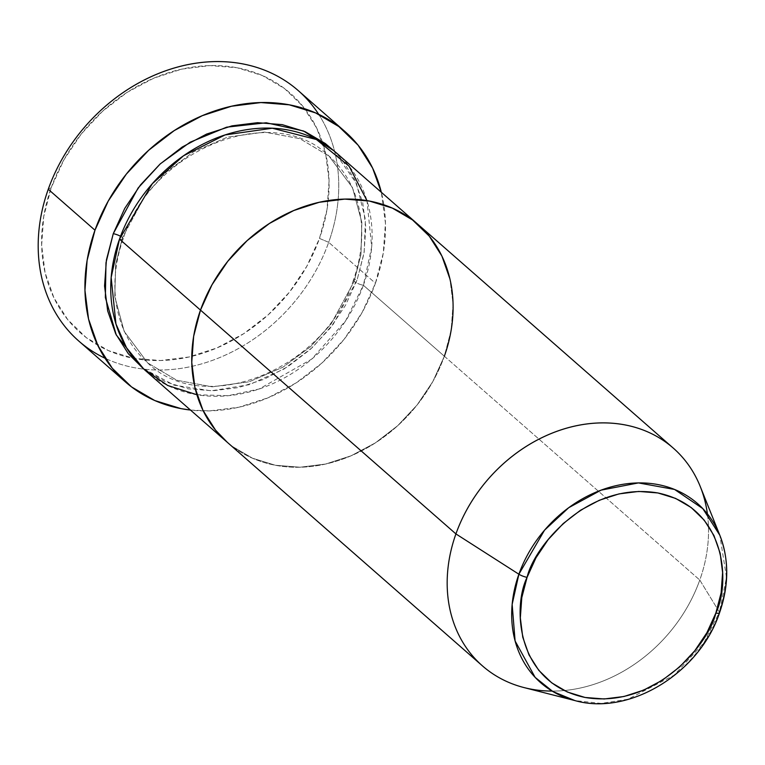 <?xml version="1.0" encoding="UTF-8"?>
<svg xmlns="http://www.w3.org/2000/svg" width="765" height="765" viewBox="0 0 765 765"><rect width="100%" height="100%" fill="white"/><g stroke="black" fill="none" stroke-linecap="round" stroke-linejoin="round"><path stroke-width="0.57" stroke-dasharray="3.83 2.87" d="M318.689 114.32A166.493 136.553 -48.8 0 1 328.692 242.314L319.483 238.431A159.254 130.614 131.2 0 0 322.103 141.181A159.254 130.614 131.2 0 0 189.271 67.636A159.254 130.614 131.2 0 0 51.236 187.683L48.252 189.261L51.236 187.683L63.906 159.828L81.243 134.009L102.587 111.241L127.105 92.374L153.861 78.145L181.831 69.108L209.935 65.599L237.102 67.75L262.271 75.496L284.484 88.52L302.892 106.335L316.786 128.252L325.622 153.421L329.074 180.894L326.999 209.591L319.483 238.431L306.813 266.287L289.476 292.106L268.132 314.884L243.614 333.741L216.858 347.97L188.888 357.006L160.774 360.516L133.617 358.364L108.448 350.619L86.225 337.595L67.817 319.78L53.933 297.862L45.087 272.694L41.645 245.221L43.72 216.524L51.236 187.683A159.254 130.614 131.2 0 0 132.058 358.058A159.254 130.614 131.2 0 0 319.483 238.431L328.692 242.314A166.493 136.553 131.2 0 0 298.207 90.566M354.147 281.377A7.239 1.807 -160.4 0 1 353.43 280.076A7.239 1.807 -160.4 0 1 357.131 279.799L333.358 324.035L312.33 347.559L284.102 368.979L249.428 384.661L211.188 390.819L174.057 385.168L142.959 368.281L165.278 381.792L188.161 388.83L212.852 390.791L238.403 387.597L263.829 379.383L288.156 366.445L310.447 349.299L329.849 328.587L345.608 305.12L357.131 279.799A7.239 1.807 19.6 0 0 353.43 280.076A7.239 1.807 19.6 0 0 354.147 281.377L331.054 324.073L310.523 346.736L282.945 367.19L249.161 381.792L212.182 386.832L176.763 380.243L147.664 362.906L176.763 380.243L212.182 386.832L249.161 381.792L282.945 367.19L310.523 346.736L331.054 324.073L354.147 281.377A7.239 1.807 19.6 0 0 363.365 285.259A7.239 1.807 -160.4 0 1 354.147 281.377L360.965 254.41L361.845 222.319L352.455 187.568L328.96 156.012L352.455 187.568L361.845 222.319L360.965 254.41L354.147 281.377M120.545 236.261A7.239 1.807 -160.4 0 1 122.477 237.552L115.658 264.508L114.788 296.61L124.169 331.36L147.664 362.906L124.169 331.36L114.788 296.61L115.658 264.508L122.477 237.552A7.239 1.807 -160.4 0 1 123.194 238.843A7.239 1.807 -160.4 0 1 119.493 239.129A7.239 1.807 19.6 0 0 123.194 238.843A7.239 1.807 19.6 0 0 122.477 237.552L145.57 194.845L166.101 172.182L193.688 151.738L227.463 137.136L264.441 132.087L299.861 138.675L328.96 156.012L299.861 138.675L264.441 132.087L227.463 137.136L193.688 151.738L166.101 172.182L145.57 194.845L122.477 237.552A7.239 1.807 19.6 0 0 120.545 236.261M196.882 394.73L228.123 395.696L259.163 388.983L311.651 359.148L345.57 320.927L363.365 285.259A144.776 118.738 131.2 0 0 336.849 153.306M719.549 612.775A7.239 1.807 19.6 0 0 719.425 612.153L699.784 580.052L444.35 356.222L432.837 381.553L417.068 405.02L397.666 425.723L375.376 442.878L351.049 455.806L325.622 464.03L300.071 467.214L275.381 465.254L252.498 458.216L232.302 446.378L227.348 442.352L232.302 446.378L252.498 458.216L275.381 465.254L300.071 467.214L325.622 464.03L351.049 455.806L375.376 442.878L397.666 425.723L417.068 405.02L432.837 381.553L444.35 356.222L363.365 285.259L444.35 356.222L451.187 330.011L453.071 303.915L449.935 278.948L453.071 303.915L451.187 330.011L444.35 356.222A144.776 118.738 -48.8 0 1 227.004 442.055A144.776 118.738 131.2 0 0 444.35 356.222A144.776 118.738 131.2 0 0 417.833 224.269L417.499 223.973M190.504 410.069L209.505 410.901L238.881 407.229L268.123 397.771L296.103 382.902L321.74 363.184L344.049 339.373L362.17 312.378L375.424 283.251L383.284 253.11L385.445 223.103L381.333 192.283A166.493 136.553 -48.8 0 1 375.424 283.251L328.692 242.314L375.424 283.251A166.493 136.553 -48.8 0 1 190.495 410.059M78.747 341.008A166.493 136.553 131.2 0 0 328.692 242.314A166.493 136.553 -48.8 0 1 104.977 358.202M333.683 150.648L342.051 159.713L354.683 179.632L362.715 202.524L365.852 227.492L363.968 253.578L357.131 279.799L364.197 252.163L365.393 219.345L356.519 183.657L333.674 150.638M146.01 371.082A144.776 118.738 131.2 0 0 363.365 285.259L371.685 247.009L366.971 200.621M707.405 513.87A144.776 118.738 -48.8 0 1 699.784 580.052L719.425 612.153L726.492 577.384L719.808 535.223M444.35 356.222L699.784 580.052A144.776 118.738 131.2 0 0 700.252 486.511M524.054 687.582A144.776 118.738 131.2 0 0 699.784 580.052A144.776 118.738 -48.8 0 1 552.11 691.082M719.425 612.153A119.063 97.652 -48.8 0 1 574.917 700.577L601.194 703.418L627.96 699.239L674.099 675.218L703.991 642.696L719.425 612.153M353.43 280.095C325.182 370.356 203.289 417.977 147.664 362.906C129.39 346.622 118.69 325.135 115.553 298.446C113.516 278.967 116.06 259.096 123.203 238.823C151.441 148.563 273.334 100.942 328.96 156.012C347.233 172.307 357.944 193.794 361.08 220.483C363.117 239.952 360.564 259.823 353.43 280.095"/><path stroke-width="1.15" d="M190.495 410.059A166.493 136.553 -48.8 0 1 125.47 381.955A166.493 136.553 -48.8 0 1 94.975 230.208L48.252 189.261L94.975 230.208A166.493 136.553 -48.8 0 1 344.929 131.513L298.207 90.566A166.493 136.553 131.2 0 0 48.252 189.261A166.493 136.553 -48.8 0 1 176.858 67.272A166.493 136.553 -48.8 0 1 318.689 114.32M142.959 368.281L116.28 334.984L105.36 297.537L105.981 262.787L113.268 233.669A7.239 1.807 -160.4 0 1 120.545 236.261A7.239 1.807 19.6 0 0 113.268 233.669L124.781 208.338L140.55 184.872L159.952 164.169L182.242 147.014L206.569 134.085L231.996 125.862L257.547 122.677L282.237 124.638L305.12 131.676L325.316 143.514L333.683 150.648L303.59 131.016L266.21 122.773L226.641 127.172L190.189 142.194L160.334 163.815L138.121 187.999L113.268 233.669L106.431 259.88L104.547 285.976L107.683 310.944L115.716 333.827L128.348 353.755L142.959 368.29M444.35 356.222A144.776 118.738 -48.8 0 0 417.833 224.269A144.776 118.738 131.2 0 0 200.487 310.102A144.776 118.738 131.2 0 0 227.004 442.055A144.776 118.738 -48.8 0 1 200.487 310.102L212.01 284.771L227.769 261.305L247.172 240.593L269.462 223.447L293.789 210.518L319.215 202.295L344.766 199.101L369.457 201.071L392.34 208.099L412.536 219.947L429.27 236.146L441.902 256.065L449.935 278.948L441.902 256.065L429.27 236.146L412.536 219.947L392.34 208.099L369.457 201.071L344.766 199.101L319.215 202.295L293.789 210.518L269.462 223.447L247.172 240.593L227.769 261.305L212.01 284.771L200.487 310.102L119.493 239.129L200.487 310.102A144.776 118.738 -48.8 0 1 417.833 224.269L336.849 153.306A144.776 118.738 131.2 0 0 119.493 239.129L111.164 277.475L115.955 323.968L126.502 347.712L143.782 369.065L167.707 385.484L196.882 394.73M344.929 131.513A166.493 136.553 -48.8 0 1 381.333 192.283L372.603 168.071L358.077 145.159L338.838 126.541L315.61 112.914L289.294 104.824L260.894 102.567L231.518 106.239L202.276 115.687L174.296 130.557L148.659 150.284L126.349 174.095L108.228 201.08L94.975 230.208L87.114 260.358L84.953 290.365L88.558 319.072L97.796 345.397L112.321 368.3L131.561 386.927L154.788 400.544L181.104 408.644L190.504 410.069M719.808 535.223A119.063 97.652 -48.8 0 1 719.425 612.153A7.239 1.807 -160.4 0 1 719.549 612.775C729.045 585.321 729.131 559.483 719.808 535.223L700.252 486.511A144.776 118.738 131.2 0 0 578.512 425.321A144.776 118.738 131.2 0 0 455.921 533.922L200.487 310.102L193.65 336.313L191.766 362.4L194.903 387.377L202.945 410.26L215.567 430.179L227.348 442.352L215.567 430.179L202.945 410.26L194.903 387.377L191.766 362.4L193.65 336.313L200.487 310.102L455.921 533.922L518.88 574.219A7.239 1.807 19.6 0 0 527.075 577.355C533.932 546.726 587.52 481.137 657.871 492.956C727.238 507.558 730.288 583.867 715.849 613.061A7.239 1.807 19.6 0 0 719.549 612.775A7.239 1.807 -160.4 0 1 715.849 613.061L706.927 632.665L694.725 650.824L679.712 666.86L662.461 680.133L643.623 690.145L623.944 696.504L604.168 698.971L585.053 697.46L567.343 692.009L551.708 682.839L538.751 670.303L528.978 654.888L522.753 637.169L520.334 617.843L521.787 597.647L527.075 577.355L535.997 557.742L548.199 539.583L563.212 523.556L580.472 510.274L599.301 500.272L618.981 493.903L638.756 491.436L657.871 492.956L675.591 498.398L691.225 507.568L704.173 520.104L713.946 535.529L720.171 553.238L722.6 572.574L721.137 592.77L715.849 613.061C708.992 643.681 655.414 709.279 585.053 697.46C515.687 682.849 512.636 606.54 527.075 577.355A7.239 1.807 -160.4 0 1 518.88 574.219A119.063 97.652 -48.8 0 1 619.698 484.895A119.063 97.652 -48.8 0 1 719.808 535.223L702.815 508.61L674.567 489.457L638.431 482.916L601.051 490.155L568.73 507.692L544.556 530.164L518.88 574.219L455.921 533.922A144.776 118.738 -48.8 0 1 673.267 448.099A144.776 118.738 -48.8 0 1 707.405 513.87M104.977 358.202A166.493 136.553 -48.8 0 1 48.252 189.261A166.493 136.553 131.2 0 0 78.747 341.008L125.47 381.955M366.971 200.621L349.06 166.139L316.404 139.517L272.292 128.224L225.063 134.936L183.504 155.802L152.302 183.734L119.493 239.129A144.776 118.738 131.2 0 0 146.01 371.082L482.438 665.875A144.776 118.738 -48.8 0 1 455.921 533.922A144.776 118.738 131.2 0 0 524.054 687.582L574.917 700.577A119.063 97.652 -48.8 0 1 518.88 574.219L512.148 604.407L515.103 640.984L535.137 677.369L552.837 691.512L574.917 700.577C629.442 716.193 699.679 672.999 719.549 612.755M552.11 691.082A144.776 118.738 -48.8 0 1 482.438 665.875M417.833 224.269L673.267 448.099"/></g></svg>
